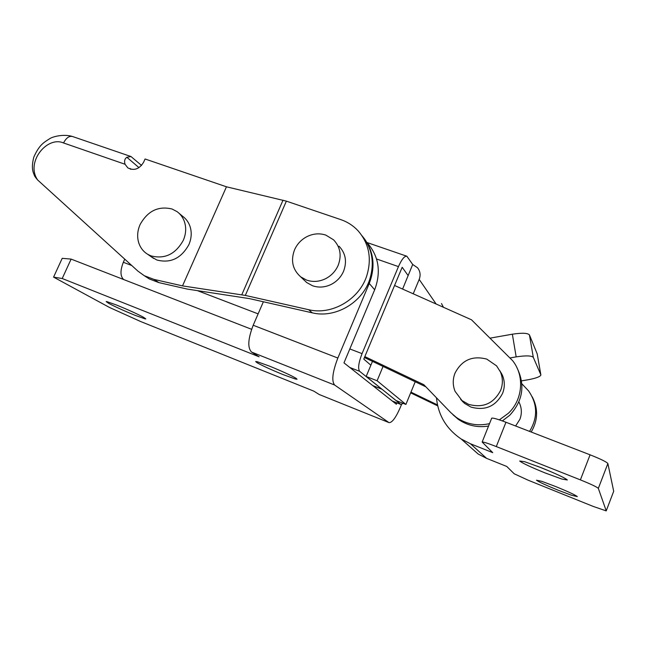 <?xml version="1.0" encoding="UTF-8"?>
<svg xmlns="http://www.w3.org/2000/svg" width="646" height="646" viewBox="0 0 646 646"><rect width="100%" height="100%" fill="white"/><g stroke="black" fill="none" stroke-linecap="round" stroke-linejoin="round"><path stroke-width="0.97" d="M338.165 265.336C335.524 271.304 331.277 275.785 325.439 278.781C319.076 281.793 312.769 282.221 306.519 280.065L300.673 276.835C292.59 269.624 290.538 260.621 294.536 249.824C297.16 243.962 301.343 239.545 307.068 236.565C313.31 233.553 319.56 233.061 325.802 235.087L333.586 239.836C340.313 246.958 341.839 255.453 338.165 265.336M184.385 221.546C186.411 227.626 186.048 233.9 183.286 240.344C175.526 254.209 164.754 259.393 150.978 255.881L147.643 254.266C143.428 251.657 140.497 247.943 138.833 243.122C136.928 237.05 137.348 230.848 140.109 224.525C147.708 210.927 158.351 205.751 172.022 208.997L177.069 211.646C180.468 214.133 182.907 217.436 184.385 221.546M151.535 256.971L156.913 260.015C170.552 263.495 181.195 258.392 188.858 244.689C191.579 238.317 191.935 232.124 189.916 226.1C188.446 222.038 186.032 218.768 182.673 216.305L179.168 213.39M339.029 246.199C345.65 253.216 347.16 261.573 343.559 271.28C340.967 277.15 336.8 281.551 331.067 284.482C324.809 287.438 318.607 287.85 312.462 285.726L306.705 282.536L303.878 279.863M145.003 276.092L149.299 278.935L158.892 282.617L187.203 289.069L249.55 298.638L312.252 312.834C334.959 318.518 361.978 303.055 369.633 279.702C374.817 263.084 372.298 248.46 362.083 235.838M141.539 165.424L130.968 156.526L72.675 136.556C69.284 135.676 66.239 137.816 63.542 142.968C47.118 135.66 25.267 162.356 37.702 180.04L137.873 271.078L144.276 275.697L153.95 279.395L158.892 282.617M245.327 295.416L308.643 309.709C331.584 315.426 358.893 299.776 366.645 276.173C372.064 258.634 369.141 243.429 357.876 230.565C353.087 225.535 347.378 221.877 340.749 219.6L286.372 201.14L245.327 295.416L182.511 285.887L226.455 186.799L286.372 201.14M130.968 156.526L126.858 157.261C124.67 158.843 124.064 161.185 125.058 164.262L127.811 167.871C134.061 171.02 139.318 169.163 143.582 162.283L145.075 158.989L226.455 186.799M131.073 169.317L130.104 168.509L130.395 169.147M182.511 285.887L153.95 279.395M257.294 361.736L269.334 366.056C281.89 371.175 290.789 375.245 296.03 378.281L297.055 379.242L295.125 378.952L283.134 374.615C271.175 369.738 262.454 365.757 256.971 362.656L255.679 361.534L257.294 361.736M106.784 301.593L116.587 305.041C128.037 309.717 137.073 313.819 143.678 317.348L145.794 318.898L144.987 318.849L135.151 315.345C124.218 310.887 115.376 306.882 108.617 303.321L106.162 301.585L106.784 301.593M401.505 404.533L400.334 407.384C395.78 417.8 392.001 422.88 388.997 422.605L319.148 394.472L388.997 422.605M367.178 242.726C378.814 256.196 381.31 271.877 374.672 289.779L343.971 362.874L396.378 404.251L396.935 402.894M124.751 259.151L123.338 262.284C120.083 270.634 120.221 276.391 123.733 279.565L251.617 329.307L71.117 259.094L62.21 258.327L53.578 277.118L109.432 307.431L140.626 321.514L313.835 391.145L319.148 394.472M374.672 289.779L369.254 283.473L337.85 358.037C332.48 372.08 331.414 381.083 334.652 385.048L388.852 422.516M71.117 259.094L62.218 278.515L259.111 356.802L251.577 352.07C247.418 347.814 247.967 338.875 253.2 325.253L263.374 301.763M62.218 278.515L53.578 277.118M369.254 283.473C375.609 266.75 373.864 251.682 364.021 238.253M555.31 486.398L541.784 481.335L536.487 480.196C538.764 481.908 545.999 485.251 558.184 490.225L571.492 495.24L577.322 496.604C575.408 495.014 568.068 491.606 555.31 486.398M550.505 471.532L537.407 466.218M524.528 461.664L541.332 467.744C556.287 473.817 564.959 477.895 567.341 479.978L561.802 479.033L545.264 473.001C531.093 467.252 522.566 463.263 519.699 461.026L524.528 461.664M491.671 418.253L491.703 418.164C492.841 417.728 497.598 419.092 505.963 422.258L590.081 454.816C600.643 459.015 606.57 461.922 607.87 463.529L613.7 491.267L606.223 510.849M607.87 463.529L598.333 488.384C596.936 486.995 590.961 484.161 580.391 479.881L496.29 446.572C487.932 443.309 483.216 441.807 482.15 442.05L492.728 452.644L470.482 443.778L486.608 458.369L506.755 466.452L514.2 473.784L528.267 480.253L593.238 506.432L606.214 510.889L613.7 491.267M490.169 338.124L512.359 334.2C521.944 332.747 527.637 332.973 529.429 334.894L537.206 353.895L540.847 374.825M529.429 334.894L533.305 357.351C531.529 355.599 525.82 355.437 516.17 356.883L510.259 357.9M521.532 380.865L527.734 379.824C535.76 378.354 540.137 376.755 540.888 375.019L537.206 353.895M436.47 397.791C438.166 415.225 446.394 428.952 461.163 438.989L470.482 443.778M486.6 458.369L478.145 454.009L466.759 443.931M598.333 488.384L606.223 510.833M533.305 357.351L540.839 374.793M372.467 361.372L366.161 376.489L377.103 380.76L405.906 404.428L415.217 381.754M377.103 380.76L383.054 366.419M413.222 293.801L419.189 279.419C420.796 275.115 420.247 271.231 417.542 267.767L412.697 264.464L402.603 289.061M392.275 401.021L400.916 404.469L403.217 403.362M400.762 404.372L381.923 389.167M381.859 389.118L372.734 385.581M372.799 385.638L381.907 389.207M412.697 264.464L406.867 256.236C404.525 255.832 401.723 259.288 398.453 266.612L376.537 258.973M349.817 348.945L362.051 353.62C358.562 362.729 357.771 368.632 359.669 371.329L349.841 367.509M441.493 303.563L443.455 307.278M366.161 376.489L396.087 400.552L405.906 404.428M408.086 275.527L402.175 267.266L363.787 359.111L370.869 365.208M362.051 353.62L398.453 266.612M381.843 389.158L359.669 371.329M455.018 373.113C452.636 379.218 452.66 385.291 455.075 391.331L462.019 400.577L468.52 404.331C482.958 408.304 493.673 403.637 500.65 390.329C503.016 384.104 502.935 377.967 500.408 371.91L496.564 365.846L486.761 359.103C472.436 355.373 461.858 360.04 455.018 373.113M499.867 370.764L502.362 375.124C504.865 381.092 504.946 387.148 502.612 393.285C495.74 406.399 485.178 410.993 470.934 407.069L464.522 403.362L460.655 399.381M462.843 401.86L461.728 400.334M518.899 401.949C521.774 407.578 522.105 413.359 519.893 419.311L515.621 425.997M500.569 372.177L501.619 373.574M502.354 420.909L509.718 415.289C522.994 400.77 525.392 384.887 516.905 367.631M452.886 414.667L458.175 419.238C467.268 425.544 477.386 427.813 488.546 426.053M364.441 357.545L425.884 386.841M529.558 431.391C537.957 417.55 537.609 404.025 528.517 390.822L521.871 383.805M410.945 392.138L437.495 404.913M499.342 419.86L508.321 413.311C522.921 399.737 524.73 375.746 512.609 360.654L471.475 319.778L394.561 285.475M364.837 356.6L423.816 384.701L450.884 412.705L456.221 417.316C466.25 424.22 477.346 426.328 489.515 423.647M531.19 432.021C538.021 420.401 538.36 408.66 532.215 396.797M410.654 392.857L437.705 405.882M125.058 164.262L63.542 142.968M241.806 294.738L283.029 200.163M308.643 309.709L312.252 312.834M126.858 157.261L138.971 167.637M253.2 325.253L337.85 358.037M334.652 385.048L251.577 352.07M505.963 422.258L496.29 446.572M580.391 479.881L590.081 454.816M516.17 356.883L512.359 334.2M436.131 304.016L419.189 279.419M123.338 262.284L131.736 265.498M197.926 290.829L258.134 313.867M147.643 254.266L153.619 258.416M300.673 276.835L306.705 282.536M149.299 278.935L144.276 275.697M72.352 136.443C63.97 133.932 53.457 136.363 49.992 138.519C43.201 142.831 39.261 145.051 33.818 157.091C30.709 169.276 33.592 172.934 34.448 175.599C34.747 176.746 38.841 181.348 37.702 180.04M491.703 418.164L482.15 442.05M461.163 438.989L478.145 454.009M406.867 256.236L367.025 242.525M392.372 401.093L400.916 404.469M462.019 400.577L464.522 403.362M458.175 419.238L456.221 417.316"/></g></svg>
